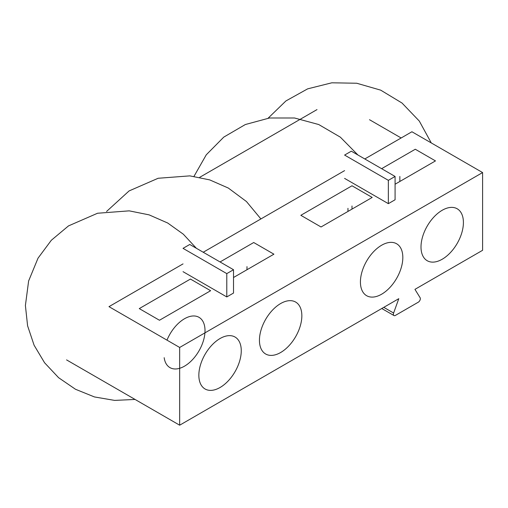 <?xml version="1.0" encoding="UTF-8"?>
<svg xmlns="http://www.w3.org/2000/svg" width="508" height="508" viewBox="0 0 508 508"><rect width="100%" height="100%" fill="white"/><g stroke="black" fill="none" stroke-linecap="round" stroke-linejoin="round"><path stroke-width="0.76" d="M179.667 425.196L398.786 298.685L393.617 313.023A2.857 1.651 120 0 0 393.973 315.551A2.857 1.651 120 0 0 395.402 315.411L418.332 302.171A2.857 1.651 120 0 0 420.116 297.726L414.947 289.357L482.6 250.298L482.6 172.568L179.667 347.466L179.667 425.196L66.573 359.899M226.79 273.615L183.032 248.355L189.763 244.469L233.521 269.729L226.79 273.615L226.79 296.939L183.032 271.672M233.521 269.729L233.521 293.053L226.79 296.939M395.084 176.454L351.326 151.187L344.595 155.073L388.353 180.34L395.084 176.454L395.084 199.771L388.353 203.657L388.353 180.34M344.595 178.397L388.353 203.657M220.059 387.496A29.991 17.316 -60 0 1 205.061 388.982A29.991 17.316 -60 0 1 200.463 364.947A29.991 17.316 -60 0 1 220.059 338.525A29.991 17.316 -60 0 1 235.052 337.039A29.991 17.316 -60 0 1 239.649 361.067A29.991 17.316 -60 0 1 220.059 387.496M280.645 352.514A29.991 17.316 -60 0 1 265.652 354A29.991 17.316 -60 0 1 261.055 329.971A29.991 17.316 -60 0 1 280.645 303.543A29.991 17.316 -60 0 1 295.637 302.057A29.991 17.316 -60 0 1 300.234 326.092A29.991 17.316 -60 0 1 280.645 352.514M381.622 294.215A29.991 17.316 -60 0 1 366.63 295.7A29.991 17.316 -60 0 1 362.033 271.672A29.991 17.316 -60 0 1 381.622 245.243A29.991 17.316 -60 0 1 396.615 243.757A29.991 17.316 -60 0 1 401.212 267.792A29.991 17.316 -60 0 1 381.622 294.215M442.208 259.239A29.991 17.316 -60 0 1 427.215 260.725A29.991 17.316 -60 0 1 422.618 236.69A29.991 17.316 -60 0 1 442.208 210.268A29.991 17.316 -60 0 1 457.2 208.782A29.991 17.316 -60 0 1 461.797 232.81A29.991 17.316 -60 0 1 442.208 259.239M246.983 266.624L246.983 269.729M347.961 208.324L347.961 211.43M352 205.988L352 209.099M395.084 184.226L435.477 160.903L415.284 149.244L381.622 168.681M352 185.782L300.838 215.316L321.037 226.981L372.199 197.441L352 185.782M233.521 277.501L273.914 254.184L253.714 242.526L220.059 261.957M190.436 279.057L139.275 308.597L159.468 320.256L210.63 290.716L190.436 279.057M482.6 172.568L411.918 131.756L364.795 158.96M344.595 170.624L203.225 252.241M183.032 263.9L108.979 306.654L179.667 347.466M401.142 137.973L369.507 119.71M316.998 109.601L199.714 177.317M166.992 340.144A29.039 16.764 -60 0 1 199.796 317.837A29.039 16.764 -60 0 1 193.199 358.902A29.039 16.764 -60 0 1 164.173 357.689M383.781 307.353L393.617 313.023M193.993 176.352L206.28 154.794L223.774 137.109L245.345 124.53L269.5 117.996L294.545 117.996L318.726 124.536L340.36 137.166L357.943 155.01M268.122 118.193L285.915 100.946L307.645 88.856L331.813 82.804L356.737 83.242L380.702 90.151L402.044 103.054L419.297 121.063L431.273 142.932M106.559 211.468L129.083 190.932L158.14 178.27L189.808 175.87L209.709 179.889L228.314 188.049L246.456 201.543L260.902 218.942M381.775 308.508L393.973 315.551M399.847 176.447L399.847 181.477M135.071 399.447L114.63 400.399L94.456 396.945L75.482 389.261L58.598 377.692L44.583 362.775L34.087 345.205L27.597 325.812L25.4 305.511L28.626 280.962L38.03 258.159L51.327 240.259L68.491 225.908L97.555 213.246L129.216 210.852L149.123 214.871L167.723 223.025L183.331 234.201L196.38 248.285"/></g></svg>
